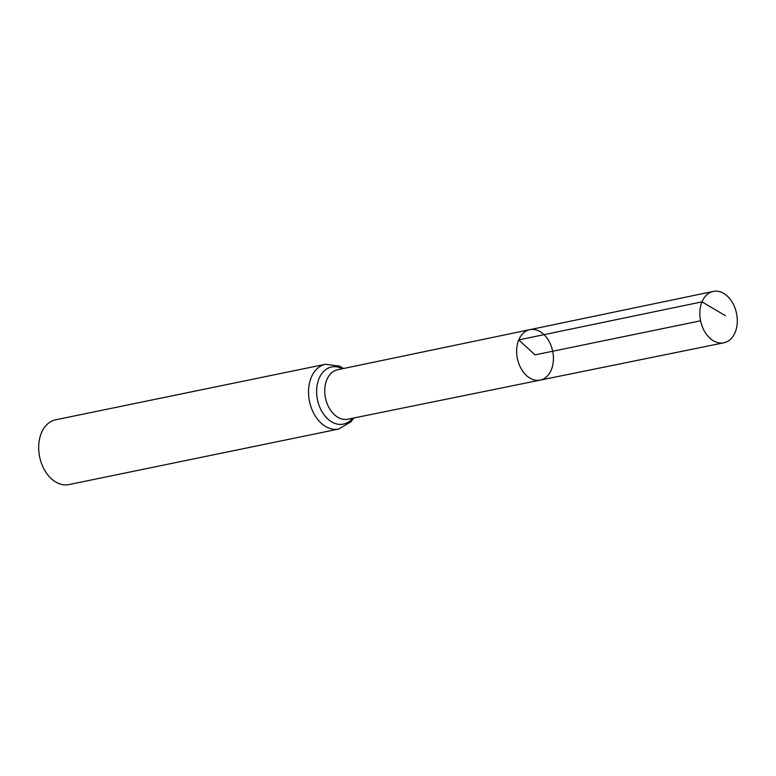 <?xml version="1.0" encoding="UTF-8"?>
<svg xmlns="http://www.w3.org/2000/svg" width="776" height="776" viewBox="0 0 776 776"><rect width="100%" height="100%" fill="white"/><g stroke="black" fill="none" stroke-linecap="round" stroke-linejoin="round"><path stroke-width="1.16" d="M529.804 329.664L337.667 369.725A25.259 17.673 78.4 0 0 326.822 379.765A25.259 17.673 78.4 0 0 328.811 407.351A25.259 17.673 78.4 0 0 347.852 419.205L540.183 380.124A25.753 18.023 -101.6 0 1 520.774 368.028A25.753 18.023 -101.6 0 1 518.756 339.907A25.753 18.023 -101.6 0 1 529.804 329.664A25.753 18.023 -101.6 0 1 552.677 351.256A25.753 18.023 -101.6 0 1 540.183 380.124A25.753 18.023 -101.6 0 1 520.774 368.028A25.753 18.023 -101.6 0 1 518.756 339.907A25.753 18.023 -101.6 0 1 529.804 329.664L713.241 291.427A26.229 18.352 -101.6 0 1 733.048 303.688A26.229 18.352 -101.6 0 1 735.134 332.37A26.229 18.352 -101.6 0 1 723.814 342.808A26.229 18.352 -101.6 0 1 704.045 330.498A26.229 18.352 -101.6 0 1 701.989 301.854A26.229 18.352 -101.6 0 1 713.241 291.427M343.545 368.493L339.587 366.146L325.464 364.274L55.63 419.806A33.058 23.134 78.4 0 0 41.409 432.959A33.058 23.134 78.4 0 0 44.019 469.092A33.058 23.134 78.4 0 0 68.967 484.573L338.792 429.031L350.965 421.795L353.74 418.012M700.582 320.808L535.023 354.884L518.756 339.907L701.989 301.854L725.434 315.696M325.464 364.274A33.058 23.134 78.4 0 0 311.244 377.417A33.058 23.134 78.4 0 0 313.853 413.55A33.058 23.134 78.4 0 0 338.792 429.031M342.323 368.745A29.158 20.399 78.4 0 0 319.023 378.591A29.158 20.399 78.4 0 0 325.28 416.334A29.158 20.399 78.4 0 0 352.517 418.254M540.183 380.124L723.814 342.808"/></g></svg>
